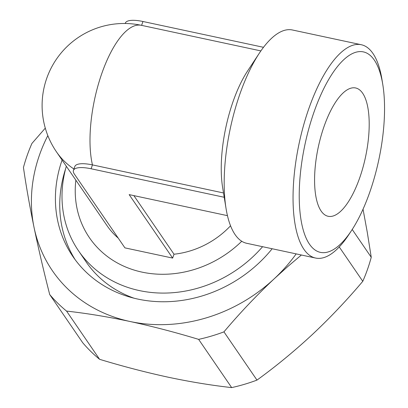<?xml version="1.0" encoding="UTF-8"?>
<svg xmlns="http://www.w3.org/2000/svg" width="408" height="408" viewBox="0 0 408 408"><rect width="100%" height="100%" fill="white"/><g stroke="black" fill="none" stroke-linecap="round" stroke-linejoin="round"><path stroke-width="0.61" d="M49.715 294.561L82.753 342.791A168.953 148.339 -34.4 0 0 99.603 359.32L66.56 311.095A168.953 148.339 145.6 0 1 49.715 294.561C43.743 271.295 38.515 248.87 34.017 227.287C29.621 205.846 26.097 185.915 23.45 167.489A168.953 148.339 145.6 0 1 31.916 143.458L45.293 128.127M99.603 359.32C122.925 366.384 145.794 372.341 168.198 377.201C190.505 381.919 211.66 385.382 231.668 387.6A168.953 148.339 -34.4 0 0 256.979 380.098C275.997 366.313 294.484 351.094 312.441 334.438C330.307 317.643 347.086 299.931 362.783 281.306L339.252 246.952M362.783 281.306A168.953 148.339 -34.4 0 0 371.244 257.269L352.211 229.485M231.668 387.6L198.63 339.369C175.302 332.311 152.439 326.349 130.03 321.494C107.722 316.776 86.567 313.308 66.56 311.095M256.979 380.098L223.941 331.867A168.953 148.339 145.6 0 1 198.63 339.369M371.244 257.269L367.261 232.213L363.033 209.197M301.395 255.005L287.824 266.495L274.278 278.73C256.418 295.525 239.639 313.237 223.941 331.867M75.215 259.774A127.617 112.047 145.6 0 1 65.662 168.631M272.172 248.747A127.617 112.047 145.6 0 1 72.986 256.652A127.617 112.047 145.6 0 1 62.087 160.064M47.838 135.614A152.551 133.936 -34.4 0 0 34.017 227.287A152.551 133.936 -34.4 0 0 130.03 321.494A152.551 133.936 -34.4 0 0 274.278 278.73A152.551 133.936 -34.4 0 0 296.167 253.888M223.507 192.959L92.458 164.898A26.245 8.043 -160.6 0 0 74.802 166.546L73.44 170.416A26.245 8.043 -160.6 0 0 74.327 174.027L124.919 247.87L172.65 258.091L174.012 254.22L133.865 195.616M174.012 254.22A82.013 72.007 -34.4 0 0 230.556 225.787M351.507 230.566L348.677 234.85A109.079 40.117 -77.9 0 1 315.608 258.05L246.733 243.301A109.079 40.117 -77.9 0 1 227.455 215.654A109.079 40.117 -77.9 0 1 226.063 208.595L222.656 187.721A82.044 30.172 -77.9 0 1 247.687 70.829L259.34 53.183A109.079 40.117 -77.9 0 1 292.409 29.983L361.284 44.727A109.079 40.117 -77.9 0 1 381.954 79.438L382.78 84.502A102.515 37.704 -77.9 0 1 369.628 192.612A102.515 37.704 -77.9 0 1 351.507 230.566A102.515 37.704 -77.9 0 1 300.533 216.638A102.515 37.704 -77.9 0 1 330.577 76.337A102.515 37.704 -77.9 0 1 382.78 84.502M224.216 197.278L91.091 168.769L92.458 164.898A82.013 30.161 -77.9 0 1 101.934 73.108A82.013 30.161 -77.9 0 1 141.296 25.301A82.013 82.013 0 0 0 56.462 151.852L107.054 225.695A82.013 72.007 -34.4 0 0 118.249 238.129M226.063 208.595A109.079 40.117 -77.9 0 1 259.34 53.183M324.141 126.215A65.612 24.128 -77.9 0 1 355.628 87.97A65.612 24.128 -77.9 0 1 365.486 157.177A65.612 24.128 -77.9 0 1 328.154 216.286A65.612 24.128 -77.9 0 1 324.141 126.215M66.326 166.245A119.743 105.131 -34.4 0 0 78.494 250.757L86.226 262.048A119.743 105.131 -34.4 0 0 134.135 298.233M78.494 250.757A119.743 105.131 -34.4 0 0 262.589 246.697M75.857 180.157A103.341 90.729 -34.4 0 0 129.484 268.5A103.341 90.729 -34.4 0 0 241.75 241.256M315.608 258.05A109.079 40.117 -77.9 0 1 299.217 142.989A109.079 40.117 -77.9 0 1 361.284 44.727M263.507 47.308L142.958 21.497A26.245 8.043 -160.6 0 0 125.302 23.144L125.179 23.491M91.091 168.769A26.245 8.043 -160.6 0 0 73.44 170.416M172.65 258.091L129.157 194.611L227.46 215.659M56.462 151.852A82.013 72.007 -34.4 0 0 73.93 169.019M141.596 25.362L142.958 21.497M260.885 50.908L141.296 25.301"/></g></svg>
